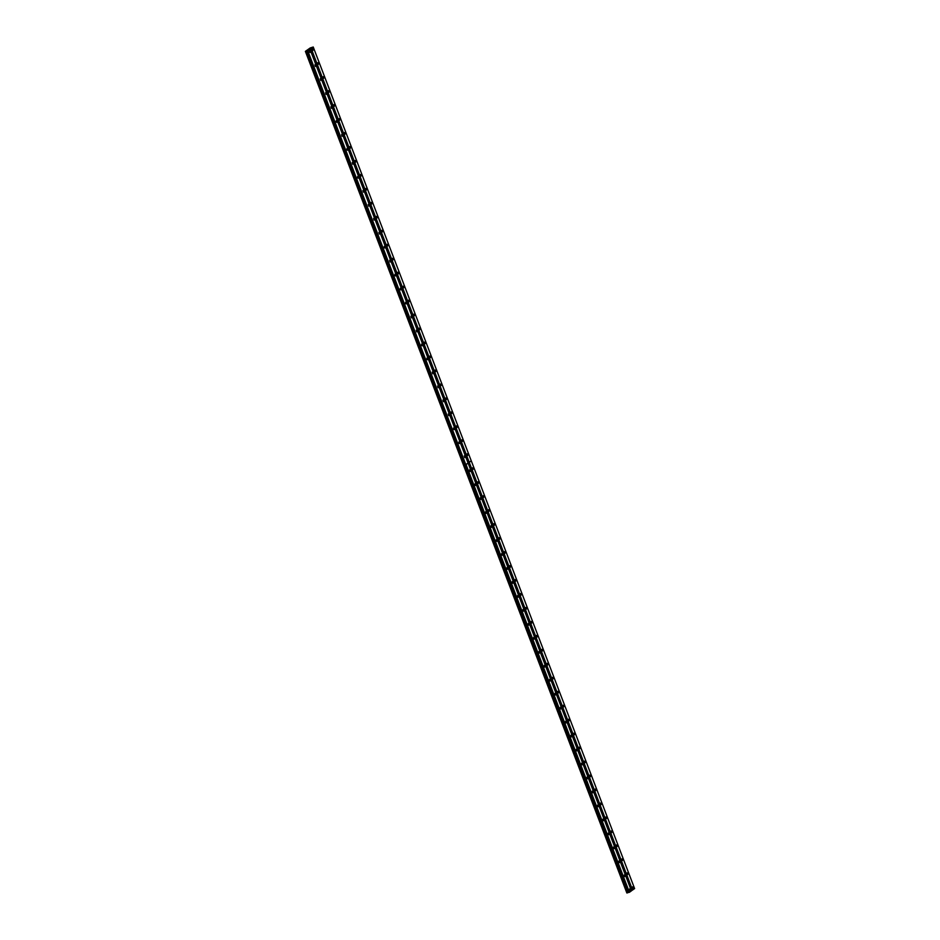 <?xml version="1.0" encoding="UTF-8"?>
<svg xmlns="http://www.w3.org/2000/svg" width="940" height="940" viewBox="0 0 940 940"><rect width="100%" height="100%" fill="white"/><g stroke="black" fill="none" stroke-linecap="round" stroke-linejoin="round"><path stroke-width="1.41" d="M470.223 470.435L469.624 469.871L469.483 470.952L470.082 471.516L470.223 470.435M475.558 484.394L474.959 483.841L475.417 485.475L475.558 484.394M480.892 498.365L480.293 497.812L480.152 498.882L480.751 499.446L480.892 498.365M486.227 512.335L485.628 511.771L485.487 512.852L486.086 513.416L486.227 512.335M491.561 526.306L490.962 525.742L491.42 527.387L491.561 526.306M496.896 540.277L496.297 539.713L496.755 541.346L496.896 540.277M502.219 554.236L501.631 553.684L501.49 554.764L502.089 555.317L502.219 554.236M507.553 568.207L506.966 567.654L506.825 568.723L507.424 569.288L507.553 568.207M512.888 582.177L512.3 581.613L512.159 582.694L512.758 583.258L512.888 582.177M518.222 596.148L517.623 595.584L518.093 597.229L518.222 596.148M523.557 610.119L522.957 609.555L523.427 611.188L523.557 610.119M528.891 624.078L528.292 623.525L528.762 625.159L528.891 624.078M534.226 638.048L533.626 637.485L534.096 639.13L534.226 638.048M539.56 652.019L538.961 651.455L539.431 653.1L539.56 652.019M544.894 665.99L544.295 665.426L544.754 667.059L544.894 665.99M550.229 679.949L549.63 679.397L550.088 681.03L550.229 679.949M555.563 693.92L554.964 693.368L555.423 695.001L555.563 693.92M560.898 707.891L560.299 707.327L560.757 708.971L560.898 707.891M566.232 721.861L565.633 721.297L566.091 722.942L566.232 721.861M571.567 735.832L570.968 735.268L571.426 736.901L571.567 735.832M576.902 749.791L576.302 749.239L576.761 750.872L576.902 749.791M582.236 763.762L581.637 763.209L581.496 764.279L582.095 764.843L582.236 763.762M587.571 777.732L586.971 777.168L587.43 778.814L587.571 777.732M592.905 791.703L592.306 791.139L592.764 792.784L592.905 791.703M598.24 805.662L597.64 805.11L597.499 806.191L598.098 806.743L598.24 805.662M603.574 819.633L602.975 819.081L602.834 820.15L603.433 820.714L603.574 819.633M608.909 833.604L608.309 833.04L608.768 834.685L608.909 833.604M614.231 847.575L613.644 847.011L613.503 848.091L614.102 848.656L614.231 847.575M619.566 861.545L618.978 860.981L618.837 862.062L619.436 862.615L619.566 861.545M624.9 875.504L624.313 874.952L624.172 876.033L624.771 876.585L624.9 875.504M630.235 889.475L629.636 888.923L629.506 889.992L630.106 890.556L630.235 889.475M315.535 65.353L314.935 64.79L315.405 66.434L315.535 65.353M320.869 79.324L320.27 78.76L320.728 80.405L320.869 79.324M326.204 93.295L325.604 92.731L326.062 94.364L326.204 93.295M331.538 107.254L330.939 106.702L331.397 108.335L331.538 107.254M336.873 121.225L336.273 120.673L336.132 121.742L336.731 122.306L336.873 121.225M342.207 135.196L341.608 134.632L342.066 136.276L342.207 135.196M347.541 149.166L346.942 148.602L346.801 149.683L347.401 150.247L347.541 149.166M352.876 163.137L352.277 162.573L352.735 164.206L352.876 163.137M358.211 177.096L357.611 176.544L357.47 177.613L358.07 178.177L358.211 177.096M363.545 191.067L362.946 190.503L363.404 192.148L363.545 191.067M368.88 205.037L368.28 204.474L368.738 206.118L368.88 205.037M374.214 219.008L373.615 218.444L374.073 220.078L374.214 219.008M379.548 232.967L378.949 232.415L379.407 234.048L379.548 232.967M384.883 246.938L384.284 246.386L384.143 247.455L384.742 248.019L384.883 246.938M390.218 260.909L389.618 260.345L390.077 261.99L390.218 260.909M395.54 274.88L394.953 274.316L394.812 275.397L395.411 275.961L395.54 274.88M400.875 288.85L400.287 288.286L400.146 289.367L400.745 289.92L400.875 288.85M406.209 302.809L405.622 302.257L405.481 303.338L406.08 303.89L406.209 302.809M411.544 316.78L410.945 316.216L411.414 317.861L411.544 316.78M416.878 330.751L416.279 330.187L416.749 331.832L416.878 330.751M422.213 344.721L421.613 344.157L421.484 345.238L422.084 345.803L422.213 344.721M427.547 358.68L426.948 358.128L426.819 359.209L427.418 359.762L427.547 358.68M432.882 372.651L432.282 372.099L432.741 373.732L432.882 372.651M438.216 386.622L437.617 386.058L438.075 387.703L438.216 386.622M443.551 400.593L442.952 400.029L443.41 401.674L443.551 400.593M448.885 414.564L448.286 414L448.744 415.633L448.885 414.564M454.22 428.522L453.62 427.97L453.48 429.051L454.079 429.603L454.22 428.522M459.554 442.493L458.955 441.941L458.814 443.01L459.413 443.574L459.554 442.493M464.889 456.464L464.289 455.9L464.748 457.545L464.889 456.464M310.2 51.383L309.601 50.831L309.471 51.9L310.071 52.464L310.2 51.383M473.161 468.355L472.562 467.791L473.02 469.436L473.161 468.355M478.495 482.326L477.896 481.762L478.354 483.395L478.495 482.326M483.83 496.285L483.231 495.733L483.689 497.366L483.83 496.285M489.164 510.255L488.565 509.703L488.424 510.772L489.023 511.337L489.164 510.255M494.499 524.226L493.899 523.662L494.358 525.307L494.499 524.226M499.833 538.197L499.234 537.633L499.692 539.278L499.833 538.197M505.156 552.168L504.569 551.604L504.428 552.685L505.027 553.237L505.156 552.168M510.49 566.127L509.903 565.574L509.762 566.655L510.361 567.208L510.49 566.127M515.825 580.097L515.238 579.545L515.096 580.615L515.696 581.178L515.825 580.097M521.16 594.068L520.56 593.504L521.03 595.149L521.16 594.068M526.494 608.039L525.895 607.475L525.765 608.556L526.365 609.12L526.494 608.039M531.829 621.998L531.229 621.446L531.699 623.079L531.829 621.998M537.163 635.969L536.564 635.417L536.435 636.486L537.034 637.05L537.163 635.969M542.498 649.939L541.898 649.375L542.356 651.02L542.498 649.939M547.832 663.91L547.233 663.346L547.691 664.991L547.832 663.91M553.167 677.881L552.567 677.317L553.026 678.95L553.167 677.881M558.501 691.84L557.902 691.288L557.761 692.369L558.36 692.921L558.501 691.84M563.836 705.811L563.236 705.259L563.095 706.328L563.695 706.892L563.836 705.811M569.17 719.782L568.571 719.218L569.029 720.863L569.17 719.782M574.505 733.752L573.905 733.188L574.364 734.833L574.505 733.752M579.839 747.723L579.24 747.159L579.698 748.792L579.839 747.723M585.173 761.682L584.574 761.13L585.033 762.763L585.173 761.682M590.508 775.653L589.909 775.089L590.367 776.734L590.508 775.653M595.843 789.624L595.243 789.059L595.702 790.705L595.843 789.624M601.177 803.594L600.578 803.03L601.036 804.664L601.177 803.594M606.511 817.553L605.912 817.001L605.771 818.082L606.37 818.634L606.511 817.553M611.834 831.524L611.247 830.972L611.106 832.041L611.705 832.605L611.834 831.524M617.169 845.495L616.581 844.931L616.44 846.012L617.039 846.576L617.169 845.495M622.503 859.466L621.916 858.902L621.775 859.982L622.374 860.547L622.503 859.466M627.838 873.436L627.239 872.872L627.709 874.505L627.838 873.436M633.172 887.395L632.573 886.843L633.043 888.476L633.172 887.395M318.472 63.274L317.873 62.722L318.331 64.355L318.472 63.274M323.806 77.245L323.207 76.681L323.666 78.326L323.806 77.245M329.141 91.215L328.542 90.651L329 92.296L329.141 91.215M334.476 105.186L333.876 104.622L334.335 106.255L334.476 105.186M339.81 119.145L339.211 118.593L339.669 120.226L339.81 119.145M345.145 133.116L344.545 132.552L345.004 134.197L345.145 133.116M350.479 147.087L349.88 146.523L349.739 147.603L350.338 148.167L350.479 147.087M355.814 161.057L355.214 160.493L355.073 161.574L355.673 162.138L355.814 161.057M361.148 175.016L360.549 174.464L360.408 175.545L361.007 176.097L361.148 175.016M366.482 188.987L365.883 188.435L365.742 189.504L366.341 190.068L366.482 188.987M371.817 202.958L371.218 202.394L371.077 203.475L371.676 204.039L371.817 202.958M377.152 216.929L376.552 216.364L377.011 218.01L377.152 216.929M382.486 230.899L381.887 230.335L382.345 231.969L382.486 230.899M387.821 244.858L387.221 244.306L387.08 245.387L387.68 245.939L387.821 244.858M393.143 258.829L392.556 258.277L392.415 259.346L393.014 259.91L393.143 258.829M398.478 272.8L397.89 272.236L397.749 273.317L398.349 273.881L398.478 272.8M403.812 286.771L403.225 286.207L403.084 287.288L403.683 287.851L403.812 286.771M409.147 300.73L408.548 300.177L408.418 301.258L409.018 301.811L409.147 300.73M414.481 314.7L413.882 314.148L413.753 315.217L414.352 315.781L414.481 314.7M419.816 328.671L419.216 328.107L419.687 329.752L419.816 328.671M425.15 342.642L424.551 342.078L424.422 343.159L425.021 343.723L425.15 342.642M430.485 356.613L429.886 356.048L430.344 357.682L430.485 356.613M435.819 370.572L435.22 370.019L435.678 371.653L435.819 370.572M441.154 384.542L440.555 383.99L441.013 385.623L441.154 384.542M446.488 398.513L445.889 397.949L446.347 399.594L446.488 398.513M451.823 412.484L451.224 411.92L451.082 413.001L451.682 413.565L451.823 412.484M457.157 426.454L456.558 425.89L457.016 427.524L457.157 426.454M462.492 440.413L461.893 439.861L461.752 440.942L462.351 441.495L462.492 440.413M467.826 454.384L467.227 453.82L467.086 454.901L467.685 455.465L467.826 454.384M313.137 49.303L312.538 48.751L312.409 49.832L313.008 50.384L313.137 49.303M629.4 892.295L466.052 464.548L468.096 463.103L631.433 890.85L629.4 892.295L466.052 464.548M468.096 463.103L465.993 464.536M632.573 890.039L469.236 462.304L471.281 460.859L634.618 888.594L631.41 890.791M629.154 892.389L465.817 464.654M628.695 892.377L626.968 893L305.606 51.418L306.887 50.913L628.261 892.495M626.957 892.965L305.382 51.371L310.235 47.94L313.243 47.012L310.976 48.563L632.338 890.145M310.976 48.563L309.988 49.256L468.073 463.032L466.029 464.478M308.026 50.713L310.071 49.268M465.794 464.583L307.791 50.807M627.661 892.753L306.287 51.171M627.239 892.93L305.382 51.371M305.488 51.395L626.863 892.977M627.309 892.894L305.947 51.312M311.211 48.457L469.236 462.304M471.281 460.859L469.178 462.28M471.245 460.823L313.243 47.012M471.257 460.788L469.213 462.233M463.866 465.124L305.864 51.348M463.632 465.194L626.992 893"/></g></svg>

